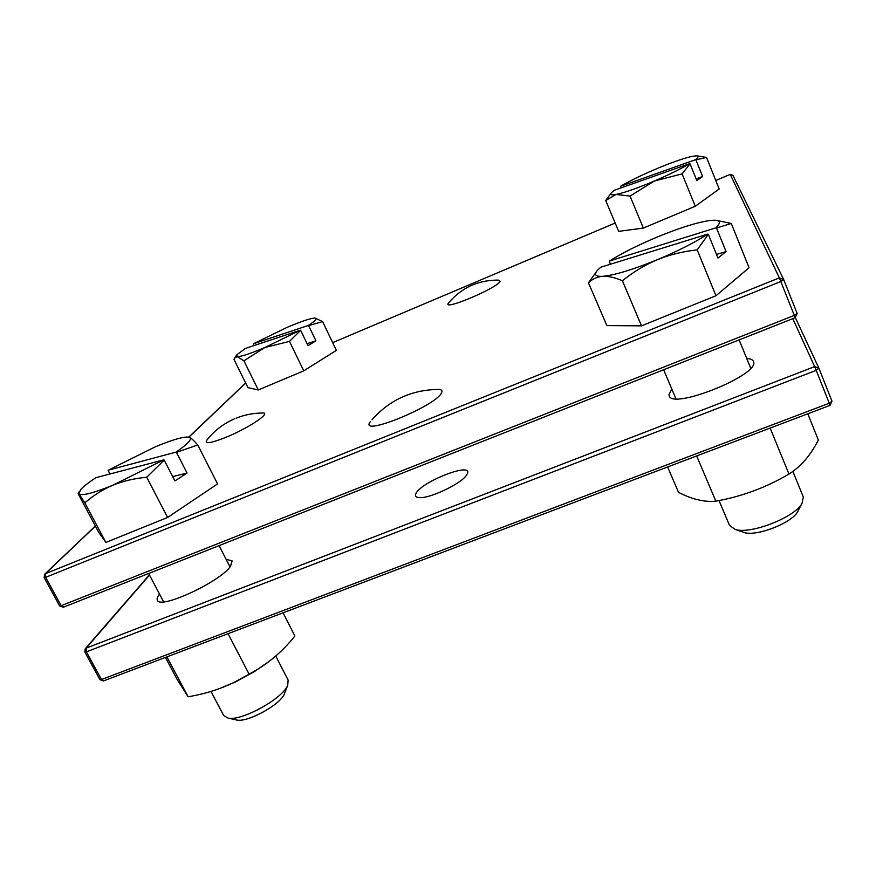 <?xml version="1.0" encoding="UTF-8"?>
<svg xmlns="http://www.w3.org/2000/svg" width="876" height="876" viewBox="0 0 876 876"><rect width="100%" height="100%" fill="white"/><g stroke="black" fill="none" stroke-linecap="round" stroke-linejoin="round"><path stroke-width="1.31" d="M448.381 303.162C441.778 311.462 497.645 287.974 500.097 281.36L498.367 280.09C478.493 280.002 462.024 287.448 448.972 302.439L448.381 303.162M371.961 419.757C389.218 400.354 410.789 390.247 436.675 389.459C441.154 389.152 442.774 390.269 441.537 392.82C435.963 406.168 358.109 437.661 370.252 421.816M234.472 418.859C223.676 423.568 214.587 430.499 207.185 439.653C203.758 444.351 210.065 443.552 226.118 437.244C249.583 427.707 273.093 411.545 261.847 413.023C252.956 413.154 244.371 414.874 236.093 418.18M44.621 574.251L45.464 573.67L45.651 577.328L44.139 577.612L44.621 574.251M795.178 317.627L779.355 277.856L783.702 279.597L780.855 281.492L45.651 577.328L61.167 605.71L63.685 607.013M783.593 279.345L732.905 175.342L730.234 174.368L715.78 180.489M44.139 577.612L59.645 605.962L61.167 605.71L794.324 315.371L797.138 313.422L783.626 279.422M671.804 389.064L668.968 394.748L669.198 395.766C671.914 410.143 760.061 374.731 753.546 361.668L753.448 361.394C752.692 359.675 750.458 358.689 746.724 358.437M415.881 493.735C420.381 482.128 472.788 461.521 467.39 473.587L466.503 475.175C461.247 483.76 429.01 498.991 418.991 497.59C415.892 497.305 414.852 496.013 415.881 493.735M159.541 594.092C157.406 596.753 156.684 598.779 157.373 600.159C159.728 609.904 220.697 581.609 230.541 566.225L232.14 560.925L226.074 559.249M149.5 575.083L86.155 648.141L86.395 651.864L816.191 370.34L829.265 403.223L101.517 679.524L103.576 680.893M86.395 651.864L84.852 652.062L99.952 679.677L101.517 679.524L86.395 651.864M792.791 318.667L814.658 366.606L818.874 368.183L816.191 370.34L814.658 366.606L86.155 648.141L85.158 648.886L84.852 652.062M99.952 679.677L103.467 680.937L830.076 405.347L829.265 403.223L831.981 401.175L818.94 368.336M818.874 368.183L831.981 401.175L830.076 405.347M303.742 370.855L336.351 350.389L322.62 321.591L308.615 325.62L315.918 340.841L308.024 345.659L300.654 330.351L289.485 341.388L264.837 347.52C250.087 353.74 240.856 356.762 237.133 356.598L234.571 358.032L234.023 359.488L247.963 387.652L258.289 389.962L303.742 370.855L289.485 341.388M315.918 340.841L307.071 343.677M245.389 348.429L300.271 330.219L264.837 347.52L243.911 360.824L237.133 356.598L236.881 354.725L245.389 348.429M308.232 325.5L253.372 343.786L287.032 327.405C300.829 321.536 310.016 318.426 314.594 318.076L314.692 318.076C317.879 318.163 315.732 320.638 308.232 325.5L308.615 325.62M253.952 345.593L253.372 343.786M315.119 318.087L322.62 321.591M258.289 389.962L243.911 360.824M605.71 200.527L618.686 231.363L643.367 228.078L695.27 206.254L719.196 188.986L706.516 157.417L695.905 159.859L702.64 176.569L696.836 180.587L690.036 163.79L682.097 173.875L654.317 181.047C637.257 188.241 624.489 192.72 616.025 194.461L605.71 200.527L610.922 193.421M695.27 206.254L682.097 173.875M702.64 176.569L696.113 178.814M614.295 190.267L689.554 163.681C680.641 168.969 668.892 174.762 654.317 181.047L630.041 196.082L616.025 194.461C611.109 195.348 609.63 194.713 611.579 192.556L614.295 190.267M695.424 159.761L620.405 186.336C629.198 181.233 640.356 175.748 653.901 169.9C669.822 163.122 682.349 158.655 691.449 156.497L696.289 155.808C698.971 155.851 698.676 157.165 695.424 159.761L695.905 159.859M620.701 188.001L620.405 186.336M697.362 155.928L706.516 157.417M643.367 228.078L630.041 196.082M742.826 532.017L744.282 532.509C756.503 536.692 791.51 523.18 797.532 511.858L798.233 510.522C794.193 522.435 754.039 537.93 742.826 532.017M718.999 500.546L729.533 525.425L735.194 529.433C750.294 534.645 794.51 517.563 801.967 503.481L803.358 497.119L792.868 471.387M588.453 282.762L606.86 325.587L641.517 325.85L715.966 295.749L749.079 267.749L731.274 223.468L716.524 228.023L726.062 251.576L717.981 258.07L708.323 234.308L697.176 249.857C682.645 251.5 669.319 254.796 657.208 259.756C632.669 269.72 614.492 275.239 602.666 276.334C597.224 276.783 592.494 278.918 588.453 282.762L596.085 272.184M715.966 295.749L697.176 249.857M726.062 251.576L716.502 254.423M600.761 267.235L707.633 234.133C695.007 242.411 678.199 250.952 657.208 259.756C645.13 264.826 633.534 271.823 622.398 280.747C614.722 277.462 608.141 275.995 602.666 276.334C595.111 276.707 593.534 274.527 597.958 269.808L600.761 267.235M708.323 234.308L707.633 234.133M715.834 227.859L609.444 261.037C621.829 253.241 637.476 245.357 656.387 237.385C678.637 228.187 696.31 222.581 709.429 220.566L714.028 220.215C720.433 220.259 721.036 222.811 715.834 227.859L716.524 228.023M610.276 264.289L609.444 261.037M716.469 220.38L731.274 223.468M641.517 325.85L622.398 280.747M284.897 692.708L284.185 694.405C279.214 705.651 245.346 723.565 235.94 719.831L237.024 720.061C247.7 722.481 279.411 705.158 284.185 694.405L287.733 685.218L288.127 680.105L275.765 656.025M210.974 691.449L223.752 715.637L228.187 718.145C241.437 721.167 281.47 699.311 287.35 686.017L287.733 685.218M167.623 517.453L217.555 483.913L197.757 444.953L176.448 452.366L187.048 473.051L174.926 480.913L164.184 460.075L146.719 477.256C134.269 478.438 123.023 481.077 112.982 485.184C93.053 493.254 81.731 496.112 79.026 493.757L78.15 493.144L78.511 494.447L98.681 532.269L105.886 542.419L167.623 517.453L146.719 477.256M187.048 473.051L172.692 476.599M96.01 477.65L163.681 459.867L112.982 485.184C102.996 489.388 93.601 495.269 84.797 502.846L79.026 493.757L80.461 489.815C83.198 486.673 88.377 482.621 96.01 477.65M188.187 437.025L189.621 437.376C192.424 439.029 187.869 443.957 175.945 452.158L108.164 470.215L155.293 446.826C169.791 440.803 180.16 437.54 186.435 437.014L189.621 437.376C191.428 438.263 194.133 440.792 197.757 444.953M109.807 474.025L108.164 470.215M105.886 542.419L84.797 502.846M218.496 688.974L235.447 681.933L254.763 671.366L269.775 660.92M166.878 656.88L188.121 696.759L177.434 679.984L165.411 657.438M188.121 696.759C204.765 694.022 220.226 689.149 234.527 682.163L249.091 674.17L228.045 633.687M249.091 674.17L255.901 670.304C270.684 661.511 283.671 650.091 294.873 636.02L283.068 612.806M696.672 455.947L715.834 501.149C704.578 502.287 692.149 499.364 678.539 492.378L667.611 466.963M715.834 501.149C741.731 496.572 766.117 487.527 788.969 474.047L770.146 428.079M788.969 474.047C800.883 466.569 810.683 455.235 818.348 440.037L807.792 413.8M615.193 223.051L332.65 342.636L615.182 223.041M95.407 526.137L45.464 573.67L779.355 277.856L730.234 174.368L715.78 180.467M245.696 383.086L188.942 437.113M245.652 382.987L188.8 437.069M95.342 526.005L44.862 574.021M732.905 175.342L730.223 174.357M59.645 605.962L63.313 607.243L795.222 317.703L797.138 313.433L783.702 279.597M149.38 574.853L85.355 648.656M818.852 368.139L795.353 317.649M236.367 355.47L235.086 357.298M797.532 511.858L801.967 503.481M744.282 532.509L735.194 529.433M675.878 398.679L663.636 369.76M750.71 368.194L739.147 339.888M237.024 720.061L228.187 718.145M163.615 601.812L148.657 573.484M79.114 491.764L78.282 492.958M230.005 566.914L219.077 545.628M254.763 671.366L255.901 670.304M235.447 681.933L234.527 682.163"/></g></svg>
